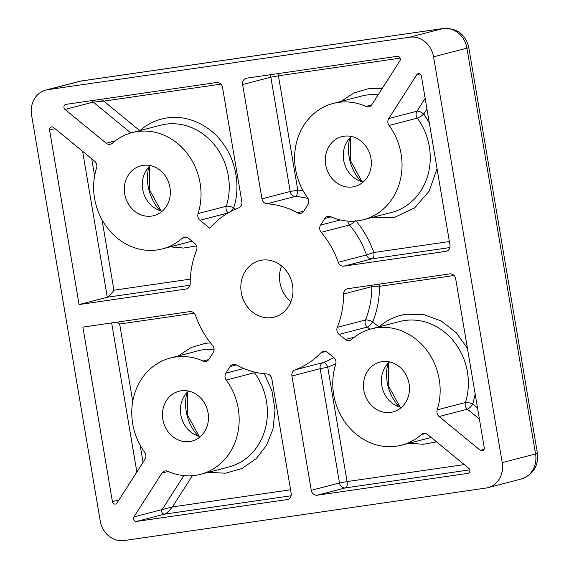 <?xml version="1.0" encoding="UTF-8"?>
<svg xmlns="http://www.w3.org/2000/svg" width="569" height="569" viewBox="0 0 569 569"><rect width="100%" height="100%" fill="white"/><g stroke="black" fill="none" stroke-linecap="round" stroke-linejoin="round"><path stroke-width="0.85" d="M475.172 394.111L472.811 404.04A5.718 1.536 17.7 0 0 465.414 402.532A60.079 53.244 -104.6 0 0 404.673 320.503A60.079 53.244 -104.6 0 0 399.573 321.535L371.351 328.868A60.079 53.244 75.4 0 1 376.45 327.836A60.079 53.244 75.4 0 1 437.191 409.865L465.414 402.532A5.718 5.071 -104.6 0 0 467.369 409.203A5.718 1.686 129.4 0 0 472.811 404.04L477.505 407.888M230.225 211.732A5.718 1.686 129.4 0 0 233.688 207.749A5.718 1.536 17.7 0 0 226.291 206.241A60.079 53.244 -104.6 0 0 165.551 124.22A60.079 53.244 -104.6 0 0 160.451 125.244L132.228 132.577A60.079 53.244 75.4 0 1 137.328 131.553A60.079 53.244 75.4 0 1 198.069 213.574L226.291 206.241A5.718 5.071 -104.6 0 0 228.19 212.87M262.039 260.133A29.183 25.861 75.4 0 1 292.253 283.76A29.183 25.861 75.4 0 1 274.237 317.118A29.183 25.861 75.4 0 1 271.762 317.616A29.183 25.861 75.4 0 1 241.541 293.988A29.183 25.861 75.4 0 1 259.556 260.63A29.183 25.861 75.4 0 1 262.039 260.133M189.754 441.53A25.747 22.817 -104.6 0 0 191.945 441.089A25.747 22.817 -104.6 0 0 207.841 411.657A25.747 22.817 -104.6 0 0 181.177 390.811A25.747 22.817 -104.6 0 0 178.993 391.252A25.747 22.817 -104.6 0 0 163.09 420.683A25.747 22.817 -104.6 0 0 189.754 441.53M390.747 412.383A25.747 22.817 -104.6 0 0 392.937 411.942A25.747 22.817 -104.6 0 0 408.834 382.503A25.747 22.817 -104.6 0 0 382.169 361.656A25.747 22.817 -104.6 0 0 379.985 362.097A25.747 22.817 -104.6 0 0 364.082 391.536A25.747 22.817 -104.6 0 0 390.747 412.383M151.624 216.092A25.747 22.817 -104.6 0 0 153.815 215.651A25.747 22.817 -104.6 0 0 169.711 186.212A25.747 22.817 -104.6 0 0 143.047 165.366A25.747 22.817 -104.6 0 0 140.863 165.807A25.747 22.817 -104.6 0 0 124.96 195.245A25.747 22.817 -104.6 0 0 151.624 216.092M352.616 186.938A25.747 22.817 -104.6 0 0 354.807 186.497A25.747 22.817 -104.6 0 0 370.704 157.065A25.747 22.817 -104.6 0 0 344.039 136.219A25.747 22.817 -104.6 0 0 341.855 136.66A25.747 22.817 -104.6 0 0 325.952 166.091A25.747 22.817 -104.6 0 0 352.616 186.938M308.078 198.51A85.827 76.061 -104.6 0 0 295.204 196.447L266.982 203.78A85.827 76.061 75.4 0 1 297.431 212.806A5.718 5.071 75.4 0 0 300.901 213.268A5.718 5.071 75.4 0 0 303.69 211.199L307.914 204.605A5.718 5.071 75.4 0 0 307.566 197.692A60.079 53.244 75.4 0 1 333.221 103.43A60.079 53.244 75.4 0 1 338.32 102.399A60.079 53.244 75.4 0 1 365.931 106.453L371.628 104.973M203.069 361.045A5.718 5.071 75.4 0 0 206.184 361.336A5.718 5.071 75.4 0 0 208.972 359.267L213.197 352.666A5.718 5.071 75.4 0 0 212.593 345.426A85.827 76.061 75.4 0 1 195.544 315.461A5.718 5.071 75.4 0 0 189.833 311.599L82.889 327.111L112.406 501.623A2.859 2.532 75.4 0 0 117.029 502.996L145.052 459.197A5.718 5.071 75.4 0 0 144.704 452.284A60.079 53.244 75.4 0 1 170.359 358.022A60.079 53.244 75.4 0 1 175.458 356.991A60.079 53.244 75.4 0 1 203.069 361.045L208.766 359.565M230.104 366.543A5.718 5.071 75.4 0 1 232.892 364.48A5.718 5.071 75.4 0 1 233.375 364.38A5.718 5.071 75.4 0 1 236.37 364.942A85.827 76.061 75.4 0 0 266.811 373.961A5.718 5.071 75.4 0 1 271.833 378.911L291.164 493.231A5.718 5.071 75.4 0 1 287.58 499.497A5.718 5.071 75.4 0 1 287.096 499.589L136.532 521.432A2.859 2.532 75.4 0 1 133.935 516.88L161.959 473.074A5.718 5.071 75.4 0 1 164.747 471.004A5.718 5.071 75.4 0 1 165.23 470.904A5.718 5.071 75.4 0 1 167.862 471.296A60.079 53.244 75.4 0 0 200.58 474.318A60.079 53.244 75.4 0 0 226.227 380.056A5.718 5.071 75.4 0 1 225.886 373.143L230.104 366.543L236.334 364.928M425.456 433.471L421.423 434.517A5.718 5.071 75.4 0 1 423.308 433.507A5.718 5.071 75.4 0 1 423.798 433.407A5.718 5.071 75.4 0 1 427.632 434.538L468.771 468.315A2.859 2.532 75.4 0 1 467.81 473.38L317.239 495.222A5.718 5.071 75.4 0 1 311.264 490.314L291.925 375.995A5.718 5.071 75.4 0 1 295.076 369.864L323.299 362.531A85.827 76.061 -104.6 0 0 333.825 357.545M325.781 351.436L321.08 352.659A5.718 5.071 75.4 0 1 323.256 351.372A5.718 5.071 75.4 0 1 323.74 351.272A5.718 5.071 75.4 0 1 327.573 352.41L333.768 357.496A5.718 5.071 75.4 0 1 335.724 364.174A60.079 53.244 75.4 0 0 347.574 425.555A60.079 53.244 75.4 0 0 401.565 445.164A60.079 53.244 75.4 0 0 421.423 434.517M372.019 285.176A5.718 5.071 -104.6 0 0 371.834 286.655A5.718 0.747 -179.9 0 1 379.516 286.328C379.48 298.846 377.226 310.702 372.759 321.905A5.718 1.7 21.9 0 0 365.497 320.006A85.827 76.061 -104.6 0 0 371.834 286.655L343.612 293.988A5.718 5.071 75.4 0 1 347.289 288.789A5.718 5.071 75.4 0 1 347.773 288.689L449.695 273.909A5.718 5.071 75.4 0 1 455.677 278.817L484.24 447.696A2.859 2.532 75.4 0 1 480.286 450.314L439.147 416.536A5.718 5.071 75.4 0 1 437.191 409.865M321.208 232.323A5.718 5.071 75.4 0 1 320.596 225.082L324.821 218.482A5.718 5.071 75.4 0 1 327.609 216.412A5.718 5.071 75.4 0 1 328.093 216.32A5.718 5.071 75.4 0 1 330.724 216.704A60.079 53.244 75.4 0 0 363.435 219.726A60.079 53.244 75.4 0 0 389.089 125.465A5.718 5.071 75.4 0 1 388.741 118.551L416.764 74.752A2.859 2.532 75.4 0 1 421.394 76.118L449.958 244.997A5.718 5.071 75.4 0 1 446.366 251.27A5.718 5.071 75.4 0 1 445.883 251.363L343.961 266.15A5.718 5.071 75.4 0 1 338.249 262.288L366.472 254.948A85.827 76.061 -104.6 0 0 349.43 224.99L321.208 232.323A85.827 76.061 75.4 0 1 338.249 262.288M186.333 237.181L182.3 238.226A5.718 5.071 75.4 0 1 184.192 237.216A5.718 5.071 75.4 0 1 184.676 237.117A5.718 5.071 75.4 0 1 188.51 238.255L194.705 243.34A5.718 5.071 75.4 0 1 196.518 250.403A85.827 76.061 75.4 0 0 190.181 283.76A5.718 5.071 75.4 0 1 186.504 288.96A5.718 5.071 75.4 0 1 186.02 289.052L79.077 304.564L107.299 297.231C109.106 296.428 111.318 294.081 113.935 290.204L190.302 279.123M290.894 301.776A29.183 25.861 75.4 0 1 281.577 265.915M45.933 90.058A22.888 20.285 75.4 0 0 31.587 115.13L100.222 520.919A22.888 20.285 75.4 0 0 124.134 540.55L485.919 488.074A22.888 20.285 75.4 0 0 487.861 487.683A22.888 20.285 75.4 0 0 502.207 462.618L433.571 56.829L466.929 48.159L535.564 453.948A17.162 0.775 -9.6 0 0 537.413 453.273L468.778 47.483A17.162 0.775 170.4 0 1 466.929 48.159A22.888 20.285 75.4 0 0 443.016 28.528A17.162 7.916 -98.3 0 1 443.407 28.45L81.623 80.926A17.162 7.916 81.7 0 0 81.232 81.004L443.016 28.528L409.659 37.198L47.874 89.667L81.232 81.004A22.888 20.285 75.4 0 0 79.283 81.395L45.933 90.058A22.888 20.285 75.4 0 1 47.874 89.667M188.531 391.067A25.747 22.817 -104.6 0 0 181.34 417.241A25.747 22.817 -104.6 0 0 200.366 436.601M389.523 361.92A25.747 22.817 -104.6 0 0 382.332 388.086A25.747 22.817 -104.6 0 0 401.351 407.454M150.401 165.629A25.747 22.817 -104.6 0 0 143.21 191.803A25.747 22.817 -104.6 0 0 162.236 211.163M351.393 136.475A25.747 22.817 -104.6 0 0 344.202 162.649A25.747 22.817 -104.6 0 0 363.221 182.009M409.659 37.198A22.888 20.285 75.4 0 1 433.571 56.829M321.08 352.659A85.827 76.061 75.4 0 1 295.076 369.864M266.982 203.78A5.718 5.071 75.4 0 1 261.968 198.837L242.629 84.518A5.718 5.071 75.4 0 1 246.213 78.252A5.718 5.071 75.4 0 1 246.704 78.152L397.269 56.317A2.859 2.532 75.4 0 1 399.858 60.869L371.834 104.675A5.718 5.071 75.4 0 1 369.046 106.744A5.718 5.071 75.4 0 1 365.931 106.453M378.862 326.919L372.759 321.905A5.718 1.686 -50.6 0 1 367.311 327.075L339.088 334.408L345.291 339.494A5.718 5.071 75.4 0 0 349.608 340.532A5.718 5.071 75.4 0 0 351.5 339.515A60.079 53.244 75.4 0 1 371.351 328.868M339.088 334.408A5.718 5.071 75.4 0 1 337.275 327.339L365.497 320.006A5.718 5.071 75.4 0 0 367.311 327.075L369.964 329.252M343.612 293.988A85.827 76.061 75.4 0 1 337.275 327.339M182.3 238.226A60.079 53.244 75.4 0 1 162.45 248.881A60.079 53.244 75.4 0 1 108.451 229.264A60.079 53.244 75.4 0 1 96.602 167.883A5.718 5.071 75.4 0 0 94.653 161.205L53.507 127.435A2.859 2.532 75.4 0 0 49.56 130.052L79.077 304.564M132.228 132.577A60.079 53.244 75.4 0 0 112.378 143.232A5.718 5.071 75.4 0 1 110.486 144.242A5.718 5.071 75.4 0 1 106.168 143.203L65.022 109.433A2.859 2.532 75.4 0 1 65.99 104.369L216.554 82.526A5.718 5.071 75.4 0 1 222.529 87.434L241.868 201.753A5.718 5.071 75.4 0 1 238.717 207.884A85.827 76.061 75.4 0 0 209.812 228.29L200.025 220.253A5.718 5.071 75.4 0 1 198.069 213.574M136.532 521.432L164.754 514.099C166.61 513.302 169.171 510.912 172.428 506.915L133.935 516.88M264.35 373.755L271.932 390.789L275.04 409.972L273.02 428.955L266.491 445.385L256.185 458.685L242.06 468.486L225.388 473.216L208.346 472.298M255.552 372.29A5.718 1.088 -36.4 0 1 254.45 372.723L226.227 380.056M436.587 441.893L423.165 444.311L409.339 443.151M291.925 375.995L320.155 368.662L327.744 367.261A5.718 2.639 69.6 0 0 323.299 362.531A5.718 5.071 -104.6 0 0 320.155 368.662L339.487 482.981L311.264 490.314M242.629 84.518L270.851 77.185L290.19 191.504A5.718 5.071 -104.6 0 0 295.204 196.447A5.718 2.546 93.8 0 0 297.779 190.11L303.049 190.651M426.956 109.028L423.763 114.02L429.289 122.812M437.042 168.666L429.197 191.07L414.573 207.948L393.869 217.699L371.208 217.707M425.164 98.409L416.97 111.218A5.718 2.048 32.6 0 1 423.763 114.02A5.718 1.088 -36.4 0 1 417.312 118.132L389.089 125.465M343.961 266.15L372.183 258.817A5.718 2.639 81.7 0 0 373.797 252.508L366.472 254.948A5.718 5.071 -104.6 0 0 372.183 258.817L449.866 247.551M355.049 221.113A5.718 1.266 -40.3 0 1 349.43 224.99A5.718 5.071 75.4 0 1 347.936 221.121M117.107 322.146L119.654 324.017L132.741 401.408M196.518 245.9L183.538 248.048L170.216 246.861M65.022 109.433L93.245 102.1L103.793 101.118L100.841 99.312M378.15 94.81A60.079 53.244 -104.6 0 0 366.543 95.066A60.079 53.244 -104.6 0 0 361.443 96.097L333.221 103.43M340.987 101.41L353.961 92.96L368.157 88.764L382.105 88.615M378.954 326.99C386.913 320.006 396.024 315.745 406.287 314.202L423.813 314.614L441.238 321.016L456.21 332.687L467.419 348.249M214.079 349.295A60.079 53.244 -104.6 0 0 203.681 349.658A60.079 53.244 -104.6 0 0 198.581 350.689L170.359 358.022M178.125 356.002L191.099 347.552L205.295 343.356L210.494 342.865M139.832 130.706C147.791 123.715 156.902 119.454 167.165 117.918C186.689 114.525 209.968 125.059 222.65 143.011C236.064 160.294 240.701 187.464 233.688 207.749L235.452 209.2M161.959 473.074L168.211 471.452M484.077 449.325L480.286 450.314M331.073 216.86L324.821 218.482M119.006 499.909L112.406 501.623M186.931 392.624A42.917 38.031 -104.6 0 0 198.204 436.025M387.923 363.47A42.917 38.031 -104.6 0 0 399.196 406.871M148.801 167.186A42.917 38.031 -104.6 0 0 160.074 210.587M349.793 138.032A42.917 38.031 -104.6 0 0 361.066 181.433M502.207 462.618L535.564 453.948A22.888 20.285 75.4 0 1 521.218 479.02L487.861 487.683M288.049 499.34L287.096 499.589M183.872 475.606L162.158 509.54A2.859 2.532 -104.6 0 0 164.754 514.099L291.072 495.777M200.58 474.318L228.802 466.985A60.079 53.244 -104.6 0 0 254.45 372.723A5.718 5.071 75.4 0 1 253.938 371.898M401.565 445.164L429.794 437.831A60.079 53.244 -104.6 0 0 431.174 437.454M317.239 495.222L345.468 487.889L469.766 469.859M468.287 473.259L467.81 473.38M297.431 212.806L303.711 211.17M270.944 74.639A5.718 5.071 -104.6 0 0 270.851 77.185L278.44 75.791L297.779 190.11L290.19 191.504L261.968 198.837M439.147 416.536L467.369 409.203L479.397 419.083M363.435 219.726L391.664 212.393A60.079 53.244 -104.6 0 0 417.312 118.132A5.718 5.071 75.4 0 1 416.97 111.218L388.741 118.551M416.764 74.752L419.879 73.942M446.843 251.114L445.883 251.363M111.645 322.943L136.859 472M186.981 288.803L186.02 289.052M82.619 151.333L107.299 297.231L190.003 285.24M49.56 130.052L54.98 128.644M162.45 248.881L190.672 241.548A60.079 53.244 -104.6 0 0 192.052 241.164M200.025 220.253L228.005 212.977M115.294 140.835L106.168 143.203M92.249 100.557A2.859 2.532 -104.6 0 0 93.245 102.1L130.842 132.961M192.4 475.691L172.428 506.915L290.581 489.774M225.886 373.143L243.767 368.499M335.866 363.655L327.744 367.261L347.076 481.58L339.487 482.981A5.718 5.071 -104.6 0 0 345.468 487.889A5.718 2.639 81.7 0 0 347.076 481.58L464.233 464.589M400.085 58.145L278.44 75.791A5.718 2.639 81.7 0 0 277.864 73.636M454.041 275.517L379.516 286.328A5.718 2.639 81.7 0 0 378.94 284.173M345.291 339.494L354.416 337.125M355.618 220.552C363.57 229.954 369.63 240.602 373.797 252.508L449.368 241.548M320.596 225.082L340.319 219.954M140.145 445.15L143.047 462.327M194.178 313.206L119.654 324.017M91.709 158.794L94.61 175.97M102.015 219.712L113.935 290.204M220.893 84.134L103.793 101.118L139.739 130.628M187.614 391.92L187.777 415.569L199.15 436.309M388.606 362.766L388.769 386.422L400.142 407.155M149.483 166.475L149.647 190.131L161.02 210.864M350.476 137.328L350.639 160.977L362.012 181.717M81.623 80.926L79.283 81.395M537.413 453.273C538.615 466.089 533.217 474.667 521.218 479.02M443.407 28.45C456.921 27.917 465.378 34.261 468.778 47.483"/></g></svg>
